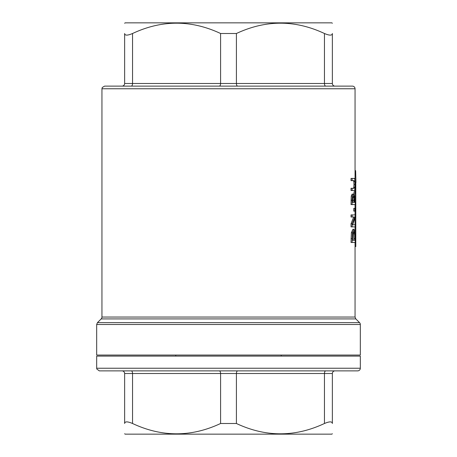 <?xml version="1.0" encoding="UTF-8"?>
<svg xmlns="http://www.w3.org/2000/svg" width="457" height="457" viewBox="0 0 457 457"><rect width="100%" height="100%" fill="white"/><g stroke="black" fill="none" stroke-linecap="round" stroke-linejoin="round"><path stroke-width="0.69" d="M355.272 184.474L355.083 180.012L354.329 178.419L352.118 178.419L352.118 180.641L354.341 180.641L354.855 181.355L355.038 184.474L354.855 187.576L354.329 188.29L352.118 188.29L352.118 190.512L354.329 190.512L355.083 188.912L355.272 184.474M353.261 188.29L353.787 187.576L353.975 184.474L353.787 181.355L353.272 180.641M352.118 180.641L351.033 180.641L351.033 178.419L352.118 178.419M352.118 188.29L351.033 188.29L351.033 190.512L352.118 190.512M355.066 232.71L353.964 229.294L352.895 229.294L351.364 232.682L351.033 242.473L355.232 242.473L355.066 232.71M353.964 229.294L352.45 232.682L352.118 242.473M354.838 233.944L354.992 240.256L352.598 240.256L352.833 234.144L353.964 231.613L354.838 233.944L353.769 233.944L353.398 232.059M352.598 240.256L353.924 240.256L353.769 233.944M355.232 214.921L352.118 214.921L352.118 216.995L354.769 216.995L352.118 223.73L352.118 226.883L355.232 226.883L355.232 224.81L352.684 224.81L355.232 217.418L355.232 214.921M352.118 226.883L351.033 226.883L351.033 223.73L353.707 216.995M352.118 223.73L351.033 223.73M352.684 224.81L354.169 224.81M352.118 216.995L351.033 216.995L351.033 214.921L352.118 214.921M355.792 182.503L355.792 246.603L355.055 246.603M355.055 170.575L355.569 170.575L355.66 171.249L355.952 182.503L355.249 182.503M355.232 191.637L354.158 197.584L353.192 194.116L352.341 196.013L352.118 200.269L352.118 204.576L355.232 204.576L355.232 202.354L354.266 202.354L355.232 191.637L354.169 191.637L353.684 194.613M352.598 200.143L352.73 197.487L353.232 196.43L353.769 197.378L353.935 202.354L352.598 202.354L352.598 200.143M352.598 202.354L352.695 197.378M353.769 197.378L352.747 197.378M352.118 204.576L351.033 204.576L351.256 196.013L352.113 194.116L353.192 194.116M355.232 208.421L353.747 208.421L353.747 211.105L355.232 211.105L355.232 208.421M354.815 208.421L354.815 211.105M355.055 242.473L355.055 317.049L101.945 317.049L101.945 88.761L102.271 87.493L104.584 86.127L352.416 86.127A2.639 2.639 0 0 1 355.055 88.761L355.055 179.784M355.055 189.141L355.055 191.637M355.055 195.659L355.055 202.354M355.055 204.576L355.055 208.421M355.055 211.105L355.055 214.921M355.055 218.149L355.055 224.81M355.055 226.883L355.055 232.573M335.004 86.127A2.639 2.639 0 0 1 332.365 83.488L332.365 33.504C332.159 35.64 329.526 35.64 324.453 33.504C295.108 19.748 265.757 19.748 236.412 33.504L236.412 83.488A2.639 1.32 90 0 0 237.726 86.127L325.772 86.127A2.639 1.32 90 0 1 324.453 83.488L220.588 83.488A2.639 1.32 -90 0 1 219.274 86.127L131.228 86.127A2.639 1.32 90 0 0 132.547 83.488L124.635 83.488A2.639 2.639 0 0 1 121.996 86.127A2.639 2.639 0 0 0 124.635 83.488L124.635 33.504C124.635 19.748 124.635 19.748 124.635 33.504C124.635 19.748 124.635 19.748 124.635 33.504C124.841 35.64 127.474 35.64 132.547 33.504C161.892 19.748 191.243 19.748 220.588 33.504L220.588 83.488L132.547 83.488L132.547 33.504M236.412 33.504L220.588 33.504M335.004 370.873L325.772 370.873L335.004 370.873A2.639 2.639 0 0 0 332.365 373.512L332.365 423.496C332.365 437.252 332.365 437.252 332.365 423.496C332.365 437.252 332.365 437.252 332.365 423.496C332.159 421.36 329.526 421.36 324.453 423.496C295.108 437.252 265.757 437.252 236.412 423.496L236.412 373.512L332.365 373.512M121.996 370.873A2.639 2.639 0 0 1 124.635 373.512L124.635 423.496C124.635 437.252 124.635 437.252 124.635 423.496C124.635 437.252 124.635 437.252 124.635 423.496C124.841 421.36 127.474 421.36 132.547 423.496C161.892 437.252 191.243 437.252 220.588 423.496L220.588 373.512A2.639 1.32 -90 0 0 219.274 370.873L131.228 370.873A2.639 1.32 -90 0 1 132.547 373.512L236.412 373.512A2.639 1.32 -90 0 1 237.726 370.873M99.312 370.873L357.688 370.873A2.639 2.639 0 0 0 360.327 368.239L96.673 368.239L96.787 369.01L99.312 370.873M101.945 317.049A2.639 2.639 0 0 1 101.174 318.912L355.826 318.912L355.055 317.049M355.826 318.912L359.556 322.642L97.444 322.642L101.174 318.912M359.556 322.642A2.639 2.639 0 0 1 360.327 324.51L360.327 355.055L96.673 355.055L96.673 324.51L360.327 324.51M96.673 368.239L96.673 356.106L360.327 356.106L360.327 368.239M124.635 23.267L125.115 22.85L331.885 22.85L332.365 23.267M332.365 33.504C332.365 19.748 332.365 19.748 332.365 33.504C332.365 19.748 332.365 19.748 332.365 33.504M281.232 355.055L281.232 356.106M332.365 433.733L331.885 434.15L125.115 434.15L124.635 433.733M220.588 423.496L236.412 423.496M354.855 181.355L353.787 181.355M355.038 184.474L353.975 184.474M354.855 187.576L353.787 187.576M352.45 232.682L351.364 232.682M352.118 238.668L351.033 238.668M354.992 238.56L353.924 238.56M355.66 171.249L355.055 171.249M353.935 200.4L352.861 200.4M352.118 200.269L351.033 200.269M352.341 196.013L351.256 196.013M101.945 88.761L355.055 88.761M332.365 83.488L324.453 83.488L324.453 33.504M325.772 370.873A2.639 1.32 -90 0 0 324.453 373.512L324.453 423.496M124.635 373.512L132.547 373.512L132.547 423.496M97.444 322.642L96.673 324.51M175.768 356.106L175.768 355.055"/></g></svg>
